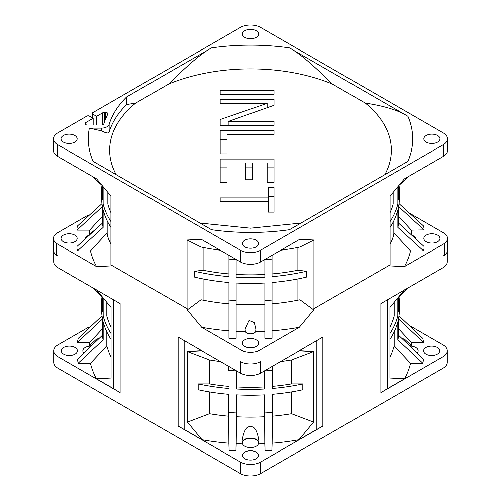 <?xml version="1.0" encoding="UTF-8"?>
<svg xmlns="http://www.w3.org/2000/svg" width="501" height="501" viewBox="0 0 501 501"><rect width="100%" height="100%" fill="white"/><g stroke="black" fill="none" stroke-linecap="round" stroke-linejoin="round"><path stroke-width="0.75" d="M96.599 125.05L96.599 116.332L92.791 114.134A1.797 1.033 180 0 1 92.265 113.401A1.797 1.033 180 0 1 92.791 112.669L240.348 27.48A14.354 8.285 180 0 1 260.652 27.48L443.354 132.959A14.354 8.285 180 0 1 447.556 138.821A14.354 8.285 180 0 1 443.354 144.683L260.652 250.162A14.354 8.285 180 0 1 240.348 250.162L57.646 144.683A14.354 8.285 180 0 1 53.444 138.821L53.444 150.538A14.354 8.285 0 0 0 57.646 156.4L96.687 178.938L110.934 196.073L110.934 264.872L187.274 308.798L187.274 309.95L201.07 299.767A145.34 83.911 0 0 0 228.97 303.844M447.556 138.821L447.556 150.538A14.354 8.285 0 0 1 443.354 156.4L404.313 178.938L390.066 196.073L390.066 264.872L313.726 308.798L313.726 309.95L299.316 327.316L258.923 350.637A14.354 8.285 180 0 1 242.077 350.637L242.077 362.355A14.354 8.285 0 0 0 258.923 362.355L260.652 361.359L260.652 373.026L322.869 337.104L322.869 426.082L260.652 462.003A14.354 8.285 180 0 1 240.348 462.003L178.131 426.082L178.131 337.104L240.348 373.026A14.354 8.285 0 0 0 260.652 373.026M88.902 215.543A1.797 1.033 180 0 0 87.512 215.486L56.175 233.579A14.354 8.285 180 0 0 53.444 238.445L53.444 250.162A14.354 8.285 0 0 0 56.175 255.028L57.903 256.024L57.903 267.691A14.354 8.285 0 0 1 53.695 261.829L53.695 251.715M447.305 251.715L447.305 261.829A14.354 8.285 0 0 1 443.097 267.691L380.879 303.612L380.879 392.584L443.097 356.668A14.354 8.285 180 0 0 447.305 350.806L447.305 362.329A14.354 8.285 0 0 1 443.097 368.185L260.652 473.52A14.354 8.285 0 0 1 240.348 473.52L57.903 368.185A14.354 8.285 0 0 1 53.695 362.329L53.695 350.806A14.354 8.285 180 0 1 57.903 344.945L88.226 327.435L89.197 327.998M53.695 350.806A14.354 8.285 180 0 0 57.903 356.668L120.121 392.584L120.121 303.612L57.903 267.691M256.211 339.897A8.072 4.659 0 0 0 247.413 338.883A8.072 4.659 0 0 0 242.428 343.191A8.072 4.659 0 0 0 244.789 346.485A8.072 4.659 0 0 0 253.587 347.5A8.072 4.659 0 0 0 258.572 343.191A8.072 4.659 0 0 0 256.211 339.897M228.97 330.842A161.485 93.236 0 0 1 201.684 327.316L242.077 350.637M272.03 255.31L272.03 259.061A148.929 85.984 180 0 1 264.854 259.562L264.854 277.141A148.929 85.984 180 0 1 236.146 277.141L236.146 259.562A148.929 85.984 180 0 1 228.97 259.061L228.97 276.64A148.929 85.984 180 0 1 194.551 271.248L194.551 277.103A148.929 85.984 0 0 0 228.97 282.501L228.97 338.363A174.404 100.695 0 0 0 233.122 338.632L236.146 338.382L233.122 338.632M228.97 300.08A148.929 85.984 0 0 0 236.146 300.581L236.146 331.305A161.485 93.236 0 0 0 245.346 331.631A5.373 3.1 0 0 0 246.705 332.952A5.373 3.1 0 0 0 255.654 331.631A161.485 93.236 0 0 0 264.854 331.305L264.854 283.002A148.929 85.984 0 0 1 236.146 283.002L236.146 338.382M267.878 338.632L264.854 338.382L267.878 338.632A174.404 100.695 0 0 0 272.03 338.363L272.03 282.501A148.929 85.984 0 0 0 306.449 277.103L306.449 271.248A148.929 85.984 180 0 1 272.03 276.64L272.03 259.061M272.03 330.842A161.485 93.236 0 0 0 299.316 327.316M443.097 267.691L443.097 256.024L444.825 255.028A14.354 8.285 0 0 0 447.556 250.162L447.556 238.445A14.354 8.285 180 0 1 444.825 243.304L444.825 255.028M258.923 350.637L258.923 362.355M444.825 243.304L404.432 266.626L390.022 265.899L390.022 264.897M409.536 213.207L444.825 233.579A14.354 8.285 180 0 1 447.556 238.445M404.432 266.626A161.485 93.236 0 0 0 410.544 250.876L423.57 250.876A174.404 100.695 0 0 0 424.04 248.477L424.04 246.479L398.733 223.289A148.929 85.984 0 0 1 397.863 227.435L397.863 209.85A148.929 85.984 0 0 1 390.066 227.429M415.724 238.858A5.373 3.1 0 0 0 415.774 238.445A5.373 3.1 0 0 0 414.202 236.253A5.373 3.1 0 0 0 412.054 235.495M411.897 235.351A161.485 93.236 0 0 0 411.346 230.153L424.04 229.903L398.733 206.713M424.04 228.706L424.04 228.412A174.404 100.695 0 0 0 423.57 226.014L399.034 203.638M437.642 235.144A8.072 4.659 0 0 0 428.843 234.136A8.072 4.659 0 0 0 423.859 238.445A8.072 4.659 0 0 0 426.226 241.739A8.072 4.659 0 0 0 435.025 242.747A8.072 4.659 0 0 0 440.01 238.445A8.072 4.659 0 0 0 437.642 235.144M390.066 244.281A145.34 83.911 0 0 0 394.237 233.291L410.544 250.876M313.939 308.823L313.939 240.023L299.686 239.34L260.652 261.879A14.354 8.285 0 0 1 240.348 261.879L201.314 239.34L187.061 240.023L201.07 247.031A145.34 83.911 180 0 0 220.064 250.168M313.939 240.023L299.93 247.031A145.34 83.911 180 0 1 280.936 250.168M297.895 247.444L297.895 270.227L306.449 271.248M297.913 278.932L297.913 300.18M313.726 309.95L299.93 299.767A145.34 83.911 0 0 1 272.03 303.844M264.854 338.382L264.854 300.581A148.929 85.984 0 0 0 272.03 300.08M236.146 274.435A144.263 83.291 0 0 0 264.854 274.435M228.97 259.061L228.97 255.31M194.551 271.248L203.105 270.227A144.263 83.291 0 0 0 228.97 273.915M203.105 270.227L203.105 247.444M203.087 300.18L203.087 278.932M187.061 240.023L187.061 308.823M76.96 248.183L76.96 248.477A174.404 100.695 0 0 0 77.43 250.876L90.456 250.876A161.485 93.236 0 0 0 96.568 266.626L110.978 265.899L110.978 264.897M240.348 373.026L240.348 361.359L242.077 362.355M96.568 266.626L56.175 243.304L56.175 255.028M201.684 327.316L187.274 309.95M102.242 297.08L102.242 311.509A148.929 85.984 180 0 1 101.571 303.387L101.571 309.249A148.929 85.984 0 0 0 102.242 317.371L102.242 335.482L77.455 359.173A173.653 100.256 0 0 0 78.169 363.156L90.462 363.275A161.485 93.236 0 0 0 96.449 378.775L113.727 388.751L113.727 299.924M113.727 388.751A2344.642 1353.671 0 0 0 120.121 392.584M178.131 426.082A2344.642 1353.671 0 0 0 184.775 429.77L202.053 439.746A161.485 93.236 0 0 0 228.894 443.203L229.114 450.299A173.653 100.256 0 0 0 236.002 450.712L236.215 443.673A161.485 93.236 0 0 0 242.064 443.911L242.064 442.953A8.436 4.866 180 0 1 247.275 438.456A8.436 4.866 180 0 1 256.462 439.515A8.436 4.866 180 0 1 258.936 442.953L258.936 443.911A161.485 93.236 0 0 0 264.785 443.673L264.998 450.712A173.653 100.256 0 0 0 271.886 450.299L272.106 443.203A161.485 93.236 0 0 0 298.947 439.746L316.225 429.77A2344.642 1353.671 0 0 0 322.869 426.082M184.775 340.943L184.775 429.77M380.879 392.584A2344.642 1353.671 0 0 0 387.273 388.751L404.551 378.775A161.485 93.236 0 0 0 410.538 363.275L422.831 363.156A173.653 100.256 0 0 0 423.545 359.173L398.758 335.482A148.929 85.984 0 0 1 397.819 339.966L397.819 321.849A148.929 85.984 0 0 1 389.935 339.453M409.705 345.94A8.436 4.866 180 0 1 410.112 345.934L411.766 345.934A161.485 93.236 0 0 0 411.352 342.559L423.545 342.433A173.653 100.256 0 0 0 422.831 338.457L398.984 315.868M447.305 350.806A14.354 8.285 180 0 0 443.097 344.945L408.766 325.124M417.145 353.055A8.041 4.641 0 0 0 418.147 350.806A8.041 4.641 0 0 0 409.937 346.166M425.994 347.525A8.041 4.641 0 0 0 423.639 350.806A8.041 4.641 0 0 0 428.605 355.09A8.041 4.641 0 0 0 437.36 354.088A8.041 4.641 0 0 0 439.715 350.806A8.041 4.641 0 0 0 434.755 346.517A8.041 4.641 0 0 0 425.994 347.525M244.814 452.127A8.041 4.641 0 0 0 242.459 455.409A8.041 4.641 0 0 0 247.425 459.693A8.041 4.641 0 0 0 256.186 458.691A8.041 4.641 0 0 0 258.541 455.409A8.041 4.641 0 0 0 253.575 451.119A8.041 4.641 0 0 0 244.814 452.127M244.814 439.671A8.041 4.641 0 0 0 242.459 442.953A8.041 4.641 0 0 0 247.425 447.243A8.041 4.641 0 0 0 256.186 446.234A8.041 4.641 0 0 0 258.541 442.953A8.041 4.641 0 0 0 253.575 438.669A8.041 4.641 0 0 0 244.814 439.671M102.016 315.868L78.169 338.457A173.653 100.256 0 0 0 77.455 342.433L89.648 342.559A161.485 93.236 0 0 0 89.234 345.934L90.888 345.934A8.436 4.866 180 0 1 91.295 345.94M63.64 347.525A8.041 4.641 0 0 0 61.285 350.806A8.041 4.641 0 0 0 66.245 355.09A8.041 4.641 0 0 0 75.006 354.088A8.041 4.641 0 0 0 77.361 350.806A8.041 4.641 0 0 0 72.394 346.517A8.041 4.641 0 0 0 63.64 347.525M91.063 346.166A8.041 4.641 0 0 0 85.208 347.525A8.041 4.641 0 0 0 82.853 350.806A8.041 4.641 0 0 0 83.855 353.055M399.053 203.5L399.541 204.101M399.059 185.527A148.929 85.984 180 0 1 399.429 191.564A148.929 85.984 180 0 1 398.733 199.849L398.733 185.927M393.147 192.572L393.147 203.995L397.863 203.995L397.863 186.986M397.863 203.995A148.929 85.984 180 0 1 390.066 221.567M399.429 191.564L399.429 197.419A148.929 85.984 0 0 1 398.733 205.711L398.733 223.289M399.704 184.731L409.098 176.177M390.066 212.643A144.263 83.291 0 0 0 393.147 203.995M53.444 138.821A14.354 8.285 180 0 1 57.646 132.959L86.83 116.113A1.797 1.033 180 0 1 89.366 116.113L93.173 118.311L85.79 122.57A2.511 1.453 0 0 0 85.051 123.597A2.511 1.453 0 0 0 85.79 124.624A2.511 1.453 0 0 0 87.562 125.05L101.371 125.05A2.511 1.453 0 0 0 103.845 123.847A148.929 85.984 180 0 1 107.79 114.241A2.511 1.453 0 0 0 107.89 113.827A2.511 1.453 0 0 0 107.158 112.8A2.511 1.453 0 0 0 105.379 112.374L104.49 112.374A2.511 1.453 0 0 0 102.718 112.8L96.599 116.332M289.446 47.908A162.205 93.649 0 0 0 211.554 47.908L126.634 96.944A143.543 82.872 0 0 0 109.149 124.392A7.897 4.559 180 0 1 101.371 128.156L89.347 128.156A162.205 93.649 0 0 0 93.042 161.303L211.554 229.727A162.205 93.649 0 0 0 289.446 229.727L407.958 161.303A162.205 93.649 0 0 0 407.958 116.332L289.446 47.908C298.784 52.749 313 64.754 332.1 83.924L365.304 103.093A140.85 81.319 180 0 1 384.831 174.655M63.358 142.115A8.072 4.659 0 0 0 72.157 143.123A8.072 4.659 0 0 0 77.141 138.821A8.072 4.659 0 0 0 74.774 135.52A8.072 4.659 0 0 0 65.975 134.512A8.072 4.659 0 0 0 60.99 138.821A8.072 4.659 0 0 0 63.358 142.115M244.789 37.368A8.072 4.659 0 0 0 253.587 38.377A8.072 4.659 0 0 0 258.572 34.068A8.072 4.659 0 0 0 256.211 30.774A8.072 4.659 0 0 0 247.413 29.766A8.072 4.659 0 0 0 242.428 34.068A8.072 4.659 0 0 0 244.789 37.368M426.226 142.115A8.072 4.659 0 0 0 435.025 143.123A8.072 4.659 0 0 0 440.01 138.821A8.072 4.659 0 0 0 437.642 135.52A8.072 4.659 0 0 0 428.843 134.512A8.072 4.659 0 0 0 423.859 138.821A8.072 4.659 0 0 0 426.226 142.115M244.789 246.868A8.072 4.659 0 0 0 253.587 247.876A8.072 4.659 0 0 0 258.572 243.567A8.072 4.659 0 0 0 256.211 240.273A8.072 4.659 0 0 0 247.413 239.265A8.072 4.659 0 0 0 242.428 243.567A8.072 4.659 0 0 0 244.789 246.868M93.173 125.05L93.173 118.311M103.137 186.986L103.137 203.995L107.853 203.995A144.263 83.291 0 0 0 110.934 212.643M107.853 203.995L107.853 192.572M91.902 176.177L101.296 184.731M102.267 185.927L102.267 199.849A148.929 85.984 180 0 1 101.571 191.564A148.929 85.984 180 0 1 101.941 185.527M101.571 191.564L101.571 197.419A148.929 85.984 0 0 0 102.267 205.711L102.267 223.289A148.929 85.984 0 0 0 103.137 227.435L77.43 250.876M110.934 227.429A148.929 85.984 0 0 1 103.137 209.85L103.137 227.435M110.934 221.567A148.929 85.984 180 0 1 103.137 203.995M101.847 125.025L102.718 124.524A2.511 1.453 180 0 1 103.682 124.173M107.853 236.942L107.853 222.131M90.456 250.876L106.763 233.291A145.34 83.911 0 0 0 110.934 244.281M101.966 203.638L77.43 226.014A174.404 100.695 0 0 0 76.96 228.412L76.96 228.706M76.96 228.412L76.96 230.153L89.654 230.153A161.485 93.236 0 0 0 89.103 235.351M88.946 235.495A5.373 3.1 0 0 0 85.226 238.445A5.373 3.1 0 0 0 85.276 238.858M56.175 243.304A14.354 8.285 180 0 1 53.444 238.445M74.774 235.144A8.072 4.659 0 0 0 65.975 234.136A8.072 4.659 0 0 0 60.99 238.445A8.072 4.659 0 0 0 63.358 241.739A8.072 4.659 0 0 0 72.157 242.747A8.072 4.659 0 0 0 77.141 238.445A8.072 4.659 0 0 0 74.774 235.144M102.267 206.713L76.96 230.153M89.654 230.153L102.267 216.482M76.96 248.477L76.96 246.479L102.267 223.289M94.539 230.366L94.395 230.441C93.048 231.149 91.282 232.827 89.097 235.464M272.03 273.915A144.263 83.291 0 0 0 297.895 270.227M89.347 128.156L101.371 130.842C106.275 133.253 108.861 133.642 109.149 132.007A143.543 82.872 180 0 1 126.634 104.559L135.696 103.093L168.9 83.924A140.85 81.319 180 0 1 332.1 83.924M116.169 174.655A140.85 81.319 180 0 1 135.696 103.093M274.003 94.294L220.177 94.294L220.177 90.412L274.003 90.412L274.003 94.294L274.003 90.412M267.133 107.728L267.133 103.356L220.177 103.356L220.177 99.474L274.003 99.474L274.003 105.304L274.003 99.474M267.133 103.356L220.177 119.545L220.177 125.375L220.177 119.545M228.193 125.375L228.193 121.486L274.003 121.486L274.003 125.375L220.177 125.375M228.193 121.486L274.003 105.304M220.177 130.554L274.003 130.554L274.003 134.437L227.047 134.437L227.047 153.863L220.177 153.863L220.177 130.554M227.047 162.925L227.047 182.351L220.177 182.351L220.177 159.042L274.003 159.042L274.003 182.351L267.133 182.351L267.133 162.925L252.247 162.925L252.247 179.759L245.371 179.759L245.371 162.925L227.047 162.925M274.003 187.531L274.003 212.13L268.279 212.13L268.279 201.771L220.177 201.771L220.177 197.889L268.279 197.889L268.279 187.531L274.003 187.531M126.634 96.944L126.634 104.559M211.554 47.908C202.216 52.749 188 64.754 168.9 83.924M407.958 116.332C398.621 110.389 384.405 105.98 365.304 103.093M220.177 94.294L220.177 90.412M220.177 103.356L220.177 99.474M274.003 125.375L274.003 121.486M274.003 134.437L274.003 130.554M220.177 153.863L220.177 139.341L227.047 139.341M227.047 143.23L227.047 153.863M227.047 171.718L227.047 182.351M220.177 182.351L220.177 167.829L227.047 167.829M245.371 167.829L252.247 167.829M267.133 167.829L274.003 167.829L274.003 182.351M267.133 182.351L267.133 171.718M252.247 171.718L252.247 179.759M245.371 179.759L245.371 171.718M268.279 196.317L274.003 196.317L274.003 212.13M268.279 212.13L268.279 210.564M220.177 201.771L220.177 197.889M268.279 201.771L268.279 197.889M424.04 228.412L424.04 230.153M398.733 216.482L411.346 230.153M411.546 235.025L406.461 230.366M423.57 250.876L397.863 227.435M393.147 222.131L393.147 236.942M398.99 296.799A148.929 85.984 180 0 1 399.429 303.387A148.929 85.984 180 0 1 398.758 311.509L398.758 297.08M394.181 302.573L394.181 316.025L397.819 315.987L397.819 298.233M397.819 315.987A148.929 85.984 180 0 1 389.935 333.591M399.429 303.387L399.429 309.249A148.929 85.984 0 0 1 398.758 317.371L398.758 335.482M423.545 342.433L398.758 319.243M398.758 329.013L411.352 342.559M411.766 345.934L404.413 339.108L402.021 338.601M422.831 363.156L397.819 339.966M394.181 331.869L394.181 345.859L410.538 363.275M389.935 356.894A145.34 83.911 0 0 0 394.181 345.859M404.551 289.803L389.935 307.439L389.935 378.005L404.551 378.775M387.273 299.924L387.273 388.751M399.115 296.648L408.766 287.511M389.935 307.439L389.935 327.059A145.34 83.911 0 0 0 394.181 316.025M316.225 429.77L316.225 340.943M298.947 350.769L313.557 351.539L313.557 422.105L298.947 439.746M272.106 443.203L272.387 416.181A145.34 83.911 0 0 0 291.494 413.726L313.557 422.105M272.387 416.181L272.387 394.3M313.557 351.539L291.494 359.912L291.494 383.891L302.811 383.891L302.811 389.753A148.929 85.984 0 0 1 272.325 394.3L271.886 450.299M264.998 450.712L264.566 394.844A148.929 85.984 0 0 1 236.434 394.844L236.002 450.712M264.566 412.962A148.929 85.984 0 0 0 272.325 412.417M302.811 383.891A148.929 85.984 180 0 1 272.325 388.444L272.387 366.25M272.131 366.394L272.325 388.444M272.325 370.327A148.929 85.984 180 0 1 264.566 370.872L264.572 370.765M264.503 370.803L264.566 388.989L264.566 370.872M264.566 388.989A148.929 85.984 180 0 1 236.434 388.989L236.497 370.803M236.428 370.765L236.434 388.989M236.434 370.872A148.929 85.984 180 0 1 228.675 370.327L228.869 366.394M228.613 366.25L228.675 370.327M228.675 388.444A148.929 85.984 180 0 1 198.189 383.891L209.506 383.891A145.34 83.911 0 0 0 228.613 386.34M229.114 450.299L228.675 394.3A148.929 85.984 0 0 1 198.189 389.753L198.189 383.891M228.675 412.417A148.929 85.984 0 0 0 236.434 412.962M264.503 394.851L264.785 443.673M242.064 443.911L242.064 441.156C243.749 430.666 246.567 425.9 250.525 426.865C254.495 425.982 257.295 430.747 258.936 441.156L258.936 443.911M236.215 443.673L236.497 416.744A145.34 83.911 0 0 0 264.503 416.744M236.497 416.744L236.497 394.851M228.613 394.3L228.894 443.203M202.053 350.769L187.443 351.539L187.443 422.105L209.506 413.726L209.506 391.907M209.506 413.726A145.34 83.911 0 0 0 228.613 416.181M187.443 422.105L202.053 439.746M220.39 361.503A145.34 83.911 180 0 1 209.506 359.912L187.443 351.539M291.494 359.912A145.34 83.911 180 0 1 280.61 361.503M291.494 391.907L291.494 413.726M272.387 386.34A145.34 83.911 0 0 0 291.494 383.891M236.497 386.91A145.34 83.911 0 0 0 264.503 386.91M209.506 383.891L209.506 359.912M258.936 441.156L258.936 442.953L258.936 441.156M242.064 442.953L242.064 441.156M92.234 287.511L101.885 296.648M103.181 298.233L103.181 315.987L106.819 316.025L106.819 302.573M96.449 289.803L111.065 307.439L111.065 378.005L96.449 378.775M90.462 363.275L106.819 345.859A145.34 83.911 0 0 0 111.065 356.894M106.819 345.859L106.819 331.869M111.065 339.453A148.929 85.984 0 0 1 103.181 321.849L103.181 339.966L78.169 363.156M102.242 335.482A148.929 85.984 0 0 0 103.181 339.966M111.065 333.591A148.929 85.984 180 0 1 103.181 315.987M101.571 303.387A148.929 85.984 180 0 1 102.01 296.799M89.234 345.934L96.593 339.102L98.979 338.601M89.648 342.559L102.242 329.013M102.242 319.243L77.455 342.433M106.819 316.025A145.34 83.911 0 0 0 111.065 327.059L111.065 307.439M236.146 304.364A145.34 83.911 0 0 0 264.854 304.364M255.654 331.631L255.873 329.132L254.295 322.757L249.147 320.383L245.133 329.132L245.346 331.631M443.097 368.185L443.097 356.668M260.652 462.003L260.652 473.52M260.652 250.162L260.652 261.879M443.354 156.4L443.354 144.683M57.646 144.683L57.646 156.4M240.348 261.879L240.348 250.162M240.348 473.52L240.348 462.003M57.903 356.668L57.903 368.185M85.79 122.57L85.79 124.624M105.379 119.501L105.379 112.374M104.49 112.374L104.49 121.881M102.718 124.524L102.718 112.8M92.791 114.134L92.791 118.092M109.149 124.392L109.149 132.007M101.371 130.842L101.371 128.156M410.112 344.137L410.112 345.934M90.888 345.934L90.888 344.137M92.265 113.401L92.265 117.785M200.056 223.089L250.5 228.187L300.944 223.089"/></g></svg>
